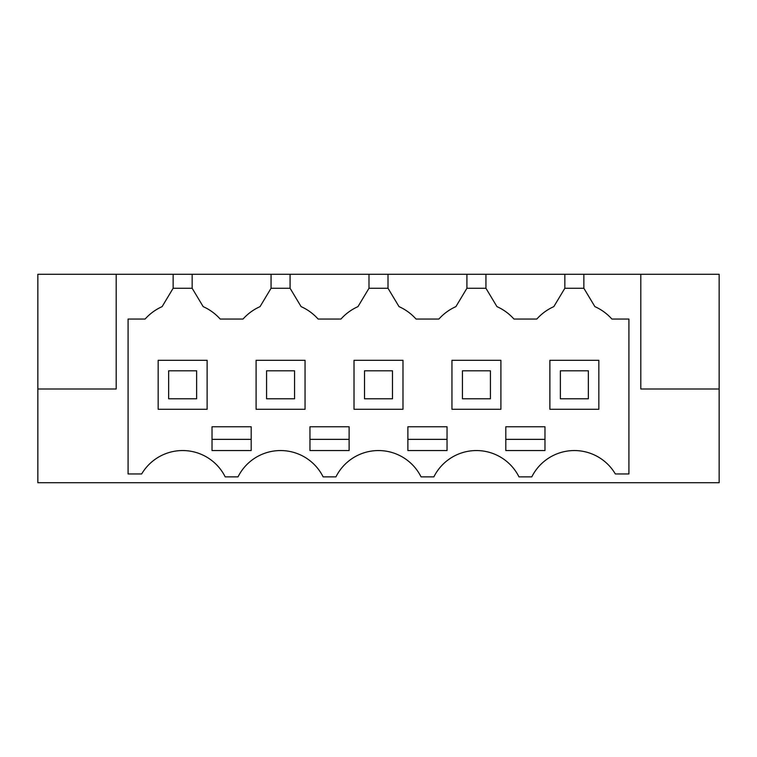 <?xml version="1.0" encoding="UTF-8"?>
<svg xmlns="http://www.w3.org/2000/svg" width="757" height="757" viewBox="0 0 757 757"><rect width="100%" height="100%" fill="white"/><g stroke="black" fill="none" stroke-linecap="round" stroke-linejoin="round"><path stroke-width="1.14" d="M37.85 388.994L37.85 274.28L719.15 274.28L719.15 482.72L37.85 482.72L37.85 388.994L116.19 388.994L116.19 274.28L116.19 388.994M640.81 388.994L640.81 274.28L640.81 388.994L719.15 388.994M583.865 274.28L583.865 288.266L594.888 306.632A50.359 50.359 0 0 1 611.893 319.047L628.916 319.047L628.916 473.967L615.337 473.967A47.568 47.568 0 0 0 531.802 476.863L518.98 476.863A47.568 47.568 0 0 0 433.875 476.863L421.053 476.863A47.568 47.568 0 0 0 335.947 476.863L323.125 476.863A47.568 47.568 0 0 0 238.02 476.863L225.198 476.863A47.568 47.568 0 0 0 141.663 473.967L128.084 473.967L128.084 319.047L145.107 319.047A50.359 50.359 0 0 1 162.112 306.632L162.405 306.14M173.135 274.28L173.135 288.266L162.112 306.632M192.155 274.28L192.155 288.266L173.135 288.266M271.063 274.28L271.063 288.266L260.039 306.632A50.359 50.359 0 0 0 243.035 319.047L220.183 319.047A50.359 50.359 0 0 0 203.179 306.632L192.155 288.266M260.039 306.632L260.332 306.14M290.082 274.28L290.082 288.266L271.063 288.266M368.99 274.28L368.99 288.266L357.966 306.632A50.359 50.359 0 0 0 340.962 319.047L318.11 319.047A50.359 50.359 0 0 0 301.106 306.632L290.082 288.266M357.966 306.632L358.269 306.14M388.01 274.28L388.01 288.266L368.99 288.266M466.918 274.28L466.918 288.266L455.894 306.632A50.359 50.359 0 0 0 438.89 319.047L416.038 319.047A50.359 50.359 0 0 0 399.034 306.632L388.01 288.266M455.894 306.632L456.197 306.14M485.937 274.28L485.937 288.266L466.918 288.266M564.845 274.28L564.845 288.266L553.821 306.632A50.359 50.359 0 0 0 536.817 319.047L513.965 319.047A50.359 50.359 0 0 0 496.961 306.632L485.937 288.266M583.865 288.266L564.845 288.266M594.888 306.632L594.595 306.14M349.119 450.547L349.119 426.768L309.954 426.768L309.954 450.547L349.119 450.547M447.046 450.547L447.046 426.768L407.881 426.768L407.881 450.547L447.046 450.547M505.808 450.547L544.974 450.547L544.974 426.768L505.808 426.768L505.808 450.547M251.192 450.547L251.192 426.768L212.026 426.768L212.026 450.547L251.192 450.547M207.125 409.282L207.125 360.313L158.166 360.313L158.166 409.282L207.125 409.282M402.979 409.282L402.979 360.313L354.021 360.313L354.021 409.282L402.979 409.282M305.052 360.313L256.093 360.313L256.093 409.282L305.052 409.282L305.052 360.313M549.875 360.313L549.875 409.282L598.834 409.282L598.834 360.313L549.875 360.313M500.907 360.313L451.948 360.313L451.948 409.282L500.907 409.282L500.907 360.313M309.954 439.353L349.119 439.353M407.881 439.353L447.046 439.353M505.808 439.353L544.974 439.353M212.026 439.353L251.192 439.353M168.65 398.788L196.631 398.788L196.631 370.807L168.65 370.807L168.65 398.788M266.578 398.788L294.558 398.788L294.558 370.807L266.578 370.807L266.578 398.788M364.514 398.788L392.486 398.788L392.486 370.807L364.514 370.807L364.514 398.788M462.442 398.788L490.422 398.788L490.422 370.807L462.442 370.807L462.442 398.788M560.369 398.788L588.35 398.788L588.35 370.807L560.369 370.807L560.369 398.788"/></g></svg>
